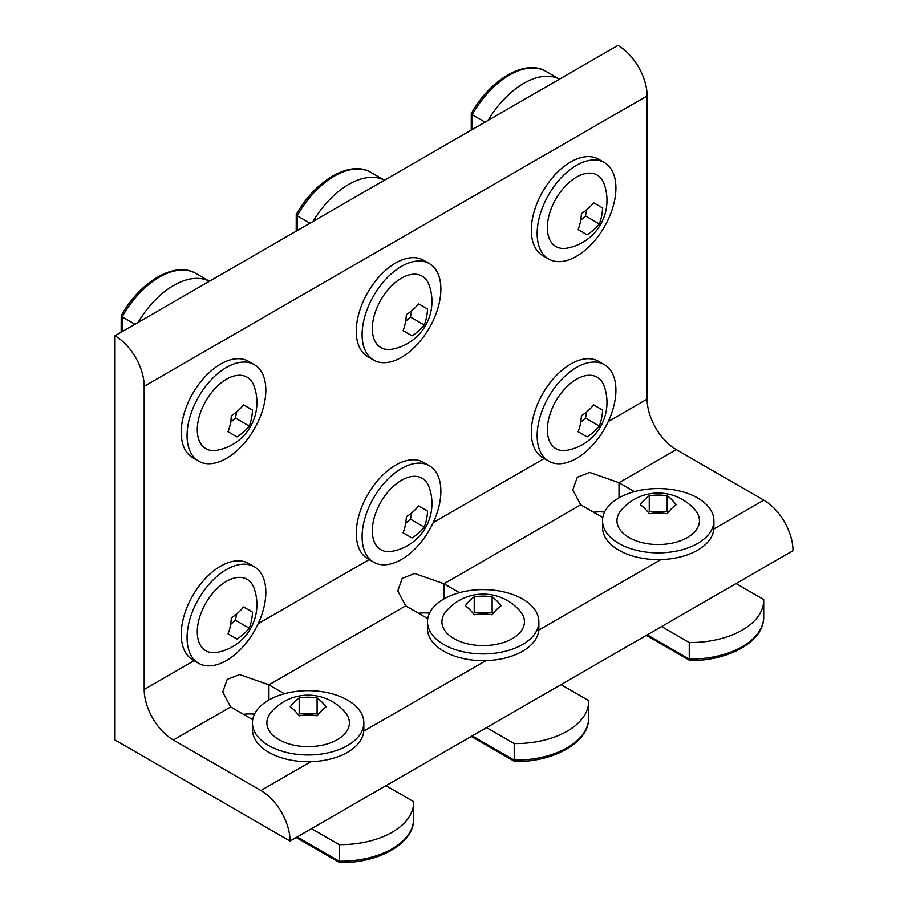 <?xml version="1.0" encoding="UTF-8"?>
<svg xmlns="http://www.w3.org/2000/svg" width="908" height="908" viewBox="0 0 908 908"><rect width="100%" height="100%" fill="white"/><g stroke="black" fill="none" stroke-linecap="round" stroke-linejoin="round"><path stroke-width="1.36" d="M188.41 423.083A55.694 32.155 -60 0 1 254.297 364.675A55.694 32.155 -60 0 1 264.489 402.732A55.694 32.155 -60 0 1 198.602 461.139A55.694 32.155 -60 0 1 188.41 423.083M198.602 461.139L192.768 457.78A55.694 32.155 -60 0 1 182.576 419.723A55.694 32.155 -60 0 1 248.463 361.305L254.297 364.675M234.014 376.014A41.257 23.824 -60 0 1 254.036 386.014A48.533 48.533 0 0 1 216.955 450.243A41.257 23.824 -60 0 1 198.557 419.156A41.257 23.824 -60 0 1 234.014 376.014M228.033 431.731L236.988 436.907A45.99 32.518 -15 0 0 249.223 426.068A45.99 32.529 -105 0 0 252.503 410.041L243.548 404.866A45.99 32.518 165 0 1 231.313 415.716A45.99 32.529 75 0 1 228.033 431.731M243.548 404.877L252.503 410.041M230.632 422.322L235.41 418.089L236.693 411.823M235.41 418.089L249.223 426.068M121.161 332.214L121.218 315.632C140.082 281.628 175.131 260.687 196.026 273.524L209.419 281.264A73.332 42.335 120 0 0 138.016 322.488M134.963 324.247L122.126 316.835L122.126 331.658M122.126 315.246L122.126 316.835A73.332 42.335 120 0 1 196.026 273.524M188.41 625.203A55.694 32.155 -60 0 1 254.297 566.796A55.694 32.155 -60 0 1 264.489 604.853A55.694 32.155 -60 0 1 198.602 663.26A55.694 32.155 -60 0 1 188.41 625.203M198.602 663.26L192.768 659.889A55.694 32.155 -60 0 1 182.576 621.832A55.694 32.155 -60 0 1 248.463 563.425L254.297 566.796M234.014 578.124A41.257 23.824 -60 0 1 254.036 588.134A48.533 48.533 0 0 1 216.955 652.364A41.257 23.824 -60 0 1 198.557 621.276A41.257 23.824 -60 0 1 234.014 578.124M228.033 633.852L236.988 639.028A45.99 32.518 -15 0 0 249.223 628.177A45.99 32.529 -105 0 0 252.503 612.162L243.548 606.987A45.99 32.518 165 0 1 231.313 617.826A45.99 32.529 75 0 1 228.033 633.852M243.548 606.987L252.503 612.162M230.632 624.443L235.41 620.198L236.693 613.933M235.41 620.198L249.223 628.177M363.45 322.034A55.694 32.155 -60 0 1 429.336 263.615A55.694 32.155 -60 0 1 439.529 301.672A55.694 32.155 -60 0 1 373.642 360.09A55.694 32.155 -60 0 1 363.45 322.034M373.642 360.09L367.808 356.719A55.694 32.155 -60 0 1 357.616 318.663A55.694 32.155 -60 0 1 423.503 260.256L429.336 263.615M409.043 274.954A41.257 23.824 -60 0 1 429.075 284.953A48.533 48.533 0 0 1 391.995 349.183A41.257 23.824 -60 0 1 373.597 318.106A41.257 23.824 -60 0 1 409.043 274.954M403.073 330.671L412.028 335.846A45.99 32.518 -15 0 0 424.263 325.007A45.99 32.529 -105 0 0 427.543 308.981L418.588 303.805A45.99 32.518 165 0 1 406.353 314.656A45.99 32.529 75 0 1 403.073 330.671M418.588 303.817L427.543 308.981M405.66 321.262L410.439 317.028L411.721 310.763M410.439 317.028L424.263 325.007M384.436 180.215A73.332 42.335 120 0 0 313.056 221.427M310.003 223.198L297.166 215.786L297.166 230.598M297.166 214.197L297.166 215.786A73.332 42.335 120 0 1 371.054 172.463C350.17 159.626 315.121 180.567 296.246 214.572L296.201 231.165M144.19 386.297A41.257 23.824 -120 0 0 115.01 335.767L115.01 739.997L290.049 841.058A41.257 23.824 -120 0 0 260.88 790.528L173.36 739.997A41.257 23.824 60 0 1 144.19 689.467L144.19 386.297L647.12 95.93A41.257 23.824 -120 0 0 617.951 45.4L115.01 335.767M290.049 841.058L792.99 550.691A41.257 23.824 -120 0 0 763.81 500.16L676.301 449.63A41.257 23.824 60 0 1 647.12 399.1L647.12 95.93M243.537 714.358A27.07 15.629 180 0 1 254.49 714.165M418.565 613.297A27.07 15.629 180 0 1 429.529 613.116M593.605 512.248A27.07 15.629 180 0 1 604.569 512.055M634.442 491.625L619.006 482.716L589.689 472.432L577.261 477.29L572.8 489.911L580.723 504.803L602.787 517.537M459.403 592.686L443.967 583.765L414.65 573.493L402.221 578.351L397.761 590.972L405.694 605.863L427.747 618.598M284.374 693.735L268.927 684.825L239.61 674.553L227.193 679.4L222.721 692.032L230.655 706.923L252.708 719.658M706.447 504.632A55.694 32.155 180 0 1 713.904 520.704A55.694 32.155 180 0 1 672.612 551.769A55.694 32.155 180 0 1 609.972 536.776A55.694 32.155 180 0 1 602.515 520.704A55.694 32.155 180 0 1 643.806 489.65A55.694 32.155 180 0 1 706.447 504.632M713.904 520.704L713.904 527.446A55.694 32.155 180 0 1 672.612 558.511A55.694 32.155 180 0 1 609.972 543.517A55.694 32.155 180 0 1 602.515 527.446L602.515 520.704M695.29 510.273A41.257 23.824 180 0 1 678.832 541.338A41.257 23.824 180 0 1 630.073 538.126A41.257 23.824 180 0 1 621.129 510.273A48.533 48.533 0 0 1 695.29 510.262M667.176 495.802A45.99 37.557 180 0 0 649.254 495.791A45.99 18.784 108.4 0 0 640.299 504.746A45.99 18.762 71.6 0 1 649.254 513.701A45.99 37.557 0 0 1 667.164 513.712A45.99 18.784 -71.6 0 1 676.12 504.757A45.99 18.762 -108.4 0 0 667.176 495.802L667.176 511.749L649.254 511.749L649.254 495.791M668.016 512.6L667.176 511.749M649.254 511.749L648.403 512.611M690.625 659.878L689.251 659.083L689.251 642.512L661.591 626.543M689.251 642.512A73.332 42.335 0 0 0 763.707 600.177A73.332 42.335 0 0 0 763.696 599.53L736.048 583.56M647.245 634.84L689.251 659.083A73.332 42.335 0 0 0 763.707 616.748C764.377 641.264 728.727 661.149 689.83 660.491L646.269 635.396M538.489 423.094A55.694 32.155 -60 0 1 604.376 364.675A55.694 32.155 -60 0 1 614.568 402.732A55.694 32.155 -60 0 1 548.682 461.151A55.694 32.155 -60 0 1 538.489 423.094M548.682 461.151L542.848 457.78A55.694 32.155 -60 0 1 532.655 419.723A55.694 32.155 -60 0 1 598.542 361.305L604.376 364.675M584.082 376.014A41.257 23.824 -60 0 1 604.104 386.014A48.533 48.533 0 0 1 567.023 450.243A41.257 23.824 -60 0 1 548.625 419.167A41.257 23.824 -60 0 1 584.082 376.014M578.112 431.731L587.056 436.907A45.99 32.518 -15 0 0 599.291 426.068A45.99 32.529 -105 0 0 602.583 410.041L593.628 404.866A45.99 32.518 165 0 1 581.392 415.716A45.99 32.529 75 0 1 578.112 431.731M593.616 404.877L602.583 410.041M580.7 422.322L585.478 418.089L586.761 411.823M585.478 418.089L599.291 426.068M356.379 706.753A55.694 32.155 180 0 1 363.836 722.825A55.694 32.155 180 0 1 322.544 753.878A55.694 32.155 180 0 1 259.892 738.885A55.694 32.155 180 0 1 252.435 722.825A55.694 32.155 180 0 1 293.727 691.76A55.694 32.155 180 0 1 356.379 706.753M363.836 722.825L363.836 729.555A55.694 32.155 180 0 1 322.544 760.62A55.694 32.155 180 0 1 259.892 745.627A55.694 32.155 180 0 1 252.435 729.555L252.435 722.825M328.753 743.448A41.257 23.824 180 0 1 279.993 740.236A41.257 23.824 180 0 1 271.049 712.383A48.533 48.533 0 0 1 345.222 712.383A41.257 23.824 180 0 1 328.753 743.448M317.096 697.911A45.99 37.557 180 0 0 299.186 697.911A45.99 18.784 108.4 0 0 290.219 706.867A45.99 18.762 71.6 0 1 299.175 715.822A45.99 37.557 0 0 1 317.085 715.822A45.99 18.784 -71.6 0 1 326.051 706.867A45.99 18.762 -108.4 0 0 317.096 697.911L317.096 713.87L299.186 713.858L299.186 697.911M317.948 714.71L317.096 713.87M299.186 713.858L298.323 714.721M340.557 861.998L339.172 861.204L339.172 844.633L311.523 828.663M339.172 844.633A73.332 42.335 0 0 0 413.628 802.297A73.332 42.335 0 0 0 413.628 801.65L385.968 785.681M297.166 836.949L339.172 861.204A73.332 42.335 0 0 0 413.628 818.868C414.309 843.384 378.647 863.258 339.762 862.6L296.201 837.505M538.489 220.973A55.694 32.155 -60 0 1 604.376 162.566A55.694 32.155 -60 0 1 614.568 200.623A55.694 32.155 -60 0 1 548.682 259.03A55.694 32.155 -60 0 1 538.489 220.973M548.682 259.03L542.848 255.659A55.694 32.155 -60 0 1 532.655 217.602A55.694 32.155 -60 0 1 598.542 159.195L604.376 162.566M584.082 173.893A41.257 23.824 -60 0 1 604.104 183.904A48.533 48.533 0 0 1 567.023 248.134A41.257 23.824 -60 0 1 548.625 217.046A41.257 23.824 -60 0 1 584.082 173.893M578.112 229.622L587.056 234.797A45.99 32.518 -15 0 0 599.291 223.947A45.99 32.529 -105 0 0 602.583 207.932L593.628 202.756A45.99 32.518 165 0 1 581.392 213.596A45.99 32.529 75 0 1 578.112 229.622M593.616 202.756L602.583 207.932M580.7 220.213L585.478 215.968L586.761 209.703M585.478 215.968L599.291 223.947M471.241 130.105L471.286 113.523C490.15 79.507 525.199 58.577 546.094 71.414L559.498 79.144A73.332 42.335 120 0 0 488.095 120.378M485.042 122.137L472.205 114.726L472.205 129.549M472.205 113.137L472.205 114.726A73.332 42.335 120 0 1 546.094 71.414M363.45 524.143A55.694 32.155 -60 0 1 429.336 465.736A55.694 32.155 -60 0 1 439.529 503.792A55.694 32.155 -60 0 1 373.642 562.2A55.694 32.155 -60 0 1 363.45 524.143M373.642 562.2L367.808 558.84A55.694 32.155 -60 0 1 357.616 520.783A55.694 32.155 -60 0 1 423.503 462.365L429.336 465.736M409.043 477.075A41.257 23.824 -60 0 1 429.075 487.074A48.533 48.533 0 0 1 391.995 551.304A41.257 23.824 -60 0 1 373.597 520.216A41.257 23.824 -60 0 1 409.043 477.075M403.073 532.792L412.028 537.967A45.99 32.518 -15 0 0 424.263 527.128A45.99 32.529 -105 0 0 427.543 511.102L418.588 505.926A45.99 32.518 165 0 1 406.353 516.777A45.99 32.529 75 0 1 403.073 532.792M418.588 505.926L427.543 511.102M405.66 523.383L410.439 519.149L411.721 512.872M410.439 519.149L424.263 527.128M531.418 605.693A55.694 32.155 180 0 1 538.864 621.764A55.694 32.155 180 0 1 497.584 652.829A55.694 32.155 180 0 1 434.932 637.836A55.694 32.155 180 0 1 427.475 621.764A55.694 32.155 180 0 1 468.766 590.699A55.694 32.155 180 0 1 531.418 605.693M538.864 621.764L538.864 628.506A55.694 32.155 180 0 1 497.584 659.56A55.694 32.155 180 0 1 434.932 644.567A55.694 32.155 180 0 1 427.475 628.506L427.475 621.764M520.261 611.322A41.257 23.824 180 0 1 503.792 642.399A41.257 23.824 180 0 1 455.033 639.187A41.257 23.824 180 0 1 446.089 611.322A48.533 48.533 0 0 1 520.25 611.322M492.136 596.851A45.99 37.557 180 0 0 474.226 596.851A45.99 18.784 108.4 0 0 465.259 605.806A45.99 18.762 71.6 0 1 474.214 614.761A45.99 37.557 0 0 1 492.125 614.761A45.99 18.784 -71.6 0 1 501.08 605.806A45.99 18.762 -108.4 0 0 492.136 596.851L492.136 612.809L474.226 612.809L474.226 596.851M492.987 613.66L492.136 612.809M474.226 612.809L473.363 613.66M515.585 760.938L514.212 760.144L514.212 743.573L486.552 727.603M514.212 743.573A73.332 42.335 0 0 0 588.668 701.237A73.332 42.335 0 0 0 588.656 700.59L561.008 684.621M472.205 735.889L514.212 760.144A73.332 42.335 0 0 0 588.668 717.808C589.337 742.324 553.687 762.209 514.802 761.54L471.241 736.445M647.12 399.1L608.246 421.55M544.164 458.54L433.207 522.599M369.136 559.6L258.178 623.66M194.096 660.661L144.19 689.467M230.655 706.923L173.36 739.997M676.301 449.63L619.006 482.716L619.006 497.868M580.723 504.803L443.967 583.765L443.967 598.928M405.694 605.863L268.927 684.825L268.927 699.977M763.81 500.16L713.836 529.012M660.922 559.566L538.807 630.073M485.894 660.615L363.767 731.122M310.854 761.676L260.88 790.528M371.054 172.463L384.459 180.204M763.707 616.748L763.707 600.177M413.628 818.868L413.628 802.297M588.668 717.808L588.668 701.237"/></g></svg>
